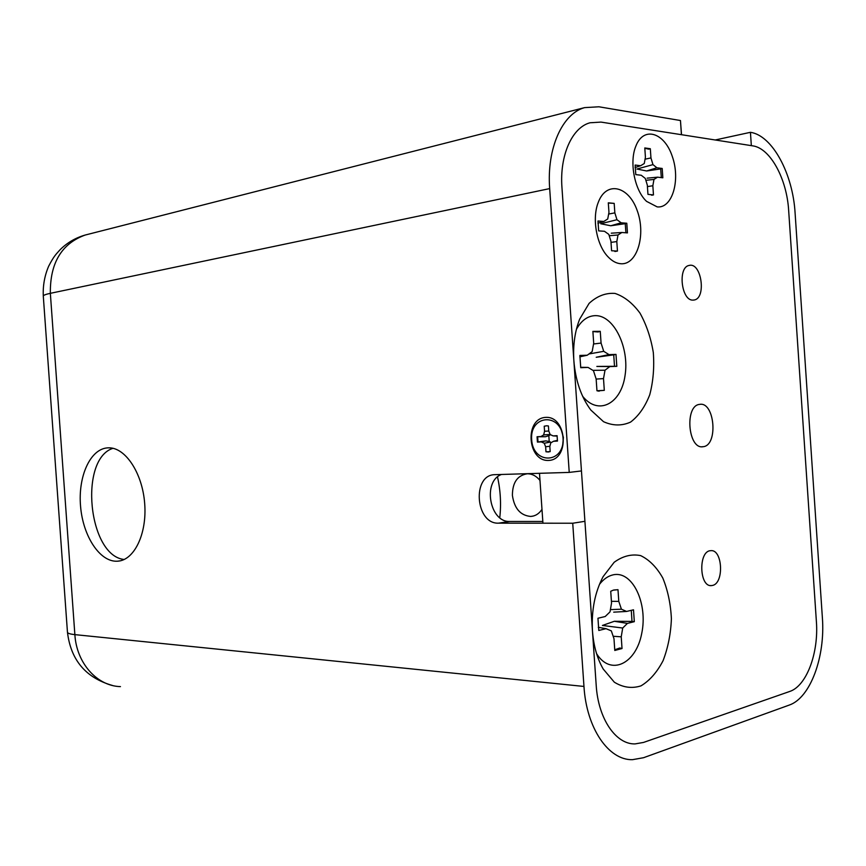 <?xml version="1.0" encoding="UTF-8"?>
<svg xmlns="http://www.w3.org/2000/svg" width="866" height="866" viewBox="0 0 866 866"><rect width="100%" height="100%" fill="white"/><g stroke="black" fill="none" stroke-linecap="round" stroke-linejoin="round"><path stroke-width="1.3" d="M599.445 584.366C603.602 579.073 608.213 575.89 613.29 574.808C632.57 570.51 648.125 603.602 641.695 633.576C635.969 663.973 610.53 676.357 596.555 653.613M614.784 650.463L622.026 648.526L621.225 636.824L622.708 628.034L627.406 623.39L634.313 621.68L633.501 609.805L626.583 611.45L621.42 609.199L618.789 601.394L617.988 589.692L613.334 590.136L610.725 591.272L611.537 603.05L610.021 611.872L605.193 616.527L597.951 618.248L598.796 630.47L606.027 628.684L611.32 630.881L613.983 638.686L614.784 650.463M598.276 627.309L606.027 628.684M611.418 601.307L618.789 601.394M613.734 590.017L617.988 589.692M610.4 609.621L621.42 609.199M613.713 612.154L626.583 611.45M622.708 628.034L602.411 625.458L614.34 621.279L631.996 621.398L631.282 610.335M631.996 621.398L634.313 621.68M614.34 621.279L627.406 623.39M613.15 636.261L621.225 636.824M614.741 649.803L619.796 647.995L622.026 648.526M497.517 476.939C500.526 490.557 501.273 504.153 499.769 517.716M539.994 480.446C536.335 475.997 532.103 473.767 527.307 473.778C517.424 475.326 512.456 482.535 512.401 495.384C514.328 508.494 520.434 515.508 530.728 516.439C535.318 516.125 539.074 513.765 541.986 509.36M550.137 434.461L543.653 434.905L544.562 431.268L548.763 431.03L550.17 434.548L553.082 435.89L557.174 436.096M549.217 441.465L550.495 442.05L544.227 443.24L541.347 441.898L545.764 440.891L549.217 441.465L548.817 435.695L550.007 434.981M550.819 442.872L550.495 442.05M549.91 446.25L545.634 446.759L544.227 443.24M548.817 435.695L545.483 436.745L540.979 436.54L543.653 434.905M557.509 440.329L553.461 441.292L557.455 441.086L557.076 435.674L553.082 435.89M548.849 451.933L545.981 451.814L550.181 451.63L549.834 446.564L550.744 442.916L553.461 441.292M545.981 451.814L545.634 446.759M545.483 436.745L537.061 436.745L537.429 442.093L541.347 441.898M537.061 436.745L540.979 436.54M548.763 431.03L548.416 425.964L546.803 425.791L544.216 426.213L544.562 431.268M531.659 439.712C533.066 464.912 564.816 463.895 563.041 438.077C561.255 412.259 529.591 414.543 531.659 439.712M544.216 426.213L546.424 425.801M545.764 440.891L537.429 442.093M538.013 441.963L537.656 436.778M751.342 145.64L750.443 132.314C772.418 135.453 792.866 173.806 795.096 213.047L822.375 617.685C825.417 656.666 810.392 698.018 789.186 705.097L643.525 757.718L632.44 759.677C608.582 760.348 586.455 728.252 583.965 686.446L572.729 523.237L498.513 523.161C475.239 524.201 471.775 474.319 495.146 474.665L569.233 472.403L549.683 188.604C546.598 148.562 562.326 113.576 584.615 107.622L598.915 106.789L680.46 120.526L681.423 134.695M583.933 521.462L572.729 523.237M548.481 460.452C527.329 461.416 524.363 418.624 545.504 417.39C567.003 415.68 570.045 459.922 548.481 460.452M107.633 447.863C90.205 448.902 77.875 476.581 80.57 506.415C82.995 536.27 99.936 562.261 117.375 561.211C134.068 560.638 147.133 534.008 144.687 503.557C142.457 473.085 125.386 447.376 108.683 447.83L107.633 447.863M580.469 471.061L569.233 472.403M715.197 139.989L750.443 132.314M501.49 474.471C482.362 481.301 489.615 522.577 509.825 521.462L542.82 521.462M112.991 448.296C78.622 459.132 88.31 555.972 124.206 559.479M561.688 431.441L563.398 437.417L562.824 443.608M576.41 329.296C581.465 320.344 587.83 315.798 595.505 315.635C614.037 315.408 629.571 347.775 625.035 375.627C621.106 403.837 598.374 415.897 582.656 396.314M596.955 390.761L604.306 390.35L603.505 378.604L605.02 370.215L609.794 366.589L616.808 366.329L615.997 354.41L608.971 354.616L603.721 351.325L601.069 343.066L600.257 331.321L592.885 331.397L593.697 343.207L592.149 351.618L587.235 355.233L579.884 355.439L580.729 367.704L588.079 367.422L593.459 370.691L596.144 378.951L596.955 390.761M580.653 367.303L588.079 367.422M579.83 356.835L587.235 355.233M593.546 343.997L601.069 343.066M592.896 331.57L598.114 331.97L600.257 331.321M588.945 353.978L603.721 351.325M609.794 366.589L596.847 366.426L614.514 366.307L613.723 354.844L596.219 357.268L608.971 354.616M613.723 354.844L615.997 354.41M614.514 366.307L616.808 366.329M592.896 370.345L605.02 370.215M596.154 379.081L603.505 378.604M597.443 390.88L604.306 390.35M611.591 250.75L617.458 251.075L616.808 241.582L618.01 234.989L621.831 232.499L627.449 232.889L626.789 223.244L621.171 222.8L616.971 219.715L614.838 212.874L614.189 203.38L608.3 202.828L608.96 212.365L607.726 218.979L603.829 221.458L597.984 221.003L598.666 230.876L604.5 231.287L608.787 234.361L610.931 241.224L611.591 250.75M597.93 223.212L603.829 221.458M608.646 214.054L614.838 212.874M608.322 203.045L614.189 203.38M625.902 232.781L625.252 223.655L610.768 225.766L600.733 223.764L616.971 219.715M610.768 225.766L621.171 222.8M625.252 223.655L626.789 223.244M611.277 233.181L621.831 232.499M609.209 235.725L618.01 234.989M611.017 242.372L616.808 241.582M614.763 251.411L617.458 251.075M681.52 134.706L680.524 121.424M789.63 691.49L643.492 742.443L635.103 743.905C615.888 744.565 598.19 718.78 596.198 685.309L561.958 187.586C559.49 155.534 572.069 127.454 590.038 122.766L600.982 122.095L752.727 145.856C770.275 148.118 786.869 178.883 788.666 210.568L816.378 621.387C818.846 652.856 806.614 686.078 789.63 691.49M542.939 523.205L539.496 473.312M657.197 206.898L646.566 201.367C634.659 190.444 629.095 162.223 635.828 146.202C643.525 125.851 664.384 132.39 672.287 156.41C680.676 179.998 672.373 208.619 657.197 206.898M621.106 263.762C616.538 263.513 612.165 261.186 607.986 256.769C596.609 245.143 591.781 218.6 598.222 202.503C606.222 180.55 628.586 185.844 637.127 210.395C646.188 234.437 637.344 264.812 621.106 263.762M692.984 300.112C681.25 300.892 677.548 266.966 689.206 265.429C701.471 262.03 706.602 298.337 694.131 300.004L692.984 300.112M712.404 585.459L711.538 585.589C699.154 587.375 698.245 550.841 710.65 550.689C722.612 548.827 724.355 583.5 712.404 585.459M702.954 446.726C688.015 449.53 684.465 405.559 699.555 404.4C714.753 401.175 718.466 445.589 703.105 446.704L702.954 446.726M592.463 631C591.337 610.357 594.888 592.236 603.126 576.626L614.178 562.272C622.806 556.015 631.628 553.796 640.656 555.615C649.316 559.772 656.699 567.23 662.793 578.023C667.794 590.244 670.674 603.829 671.399 618.768C670.793 633.804 668.022 647.768 663.085 660.661C657.045 672.243 649.684 680.644 640.992 685.861C631.909 688.751 623.033 687.539 614.34 682.202L603.191 669.007C597.15 658.474 593.578 645.798 592.463 631M573.866 360.678C572.913 345.253 574.851 331.397 579.69 319.11L589.086 303.392C597.031 296.053 605.67 292.73 615.012 293.422C624.245 296.508 632.559 303.057 639.963 313.081C646.415 324.653 650.864 337.794 653.31 352.505C654.404 367.444 653.213 381.538 649.738 394.799C645.018 406.89 638.621 415.994 630.545 422.11C621.82 426.018 612.814 425.877 603.526 421.688L590.839 410.062C581.162 397.05 575.5 380.585 573.866 360.678M647.952 194.363L653.473 194.926L652.845 185.735L653.971 179.424L657.554 177.173L662.836 177.801L662.198 168.459L656.915 167.787L652.964 164.627L650.951 157.926L650.323 148.736L644.791 147.956L645.419 157.19L644.272 163.512L640.613 165.742L635.135 165.049L635.785 174.607L641.262 175.257L645.289 178.418L647.324 185.129L647.952 194.363M635.081 167.539L640.613 165.742M645.051 159.192L650.951 157.926M644.813 148.27L648.775 149.169L650.323 148.736M661.31 177.617L660.682 168.902L646.621 170.981L636.932 169.022L652.964 164.627M646.621 170.981L656.915 167.787M660.682 168.902L662.198 168.459M647.118 178.169L657.554 177.173M645.874 180.312L653.971 179.424M647.422 186.612L652.845 185.735M651.503 195.164L653.473 194.926M584.615 107.622L85.106 235.065C61.562 243.671 49.979 263.091 50.347 293.325C45.541 294.343 43.192 295.306 43.3 296.204L67.451 632.148C67.494 633.284 69.962 634.107 74.866 634.626L50.347 293.325L549.683 188.604M120.45 686.619C97.133 686.067 76.554 663.248 74.866 634.626L583.965 686.446M43.3 296.204C42.802 285.737 44.588 275.724 48.68 266.165C53.973 255.979 55.77 254.561 60.079 249.744C67.147 242.718 75.494 237.825 85.106 235.065L87.509 234.448M509.825 521.462L498.513 523.161M533.24 516.06L530.728 516.439M548.427 451.944L547.832 452.009M67.451 632.148C70.763 660.054 85.799 677.84 112.526 685.493M120.363 560.8L117.375 561.211M597.724 390.945L599.218 391.151M615.055 251.421L615.986 251.367M703.105 446.704L701.915 446.759M711.538 585.589L710.369 585.546M694.131 300.004L693.385 300.101M651.892 195.153L652.596 195.099"/></g></svg>
